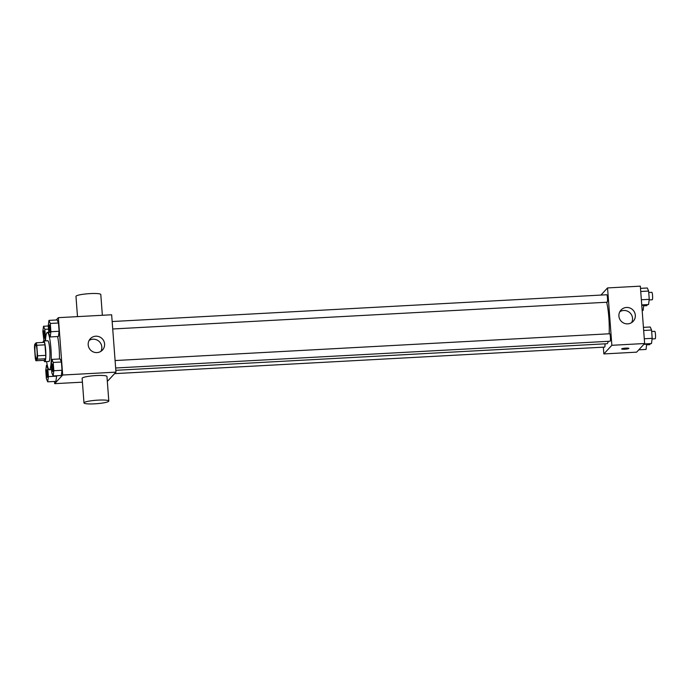 <?xml version="1.0" encoding="UTF-8"?>
<svg xmlns="http://www.w3.org/2000/svg" width="690" height="690" viewBox="0 0 690 690"><rect width="100%" height="100%" fill="white"/><g stroke="black" fill="none" stroke-linecap="round" stroke-linejoin="round"><path stroke-width="1.03" d="M36.579 358.938A7.262 1.07 86.9 0 1 36.432 359.024A7.262 1.07 86.9 0 1 34.974 351.831A7.262 1.07 86.9 0 1 35.647 344.517A7.262 1.07 86.9 0 1 37.079 351.201A7.262 1.07 86.9 0 1 36.579 358.938M37.579 355.79L36.786 345.276A9.858 1.449 86.9 0 0 36.156 342.783L34.69 344.37A9.858 1.449 86.9 0 0 34.5 347.751L35.294 358.257A9.858 1.449 86.9 0 0 35.923 360.758L37.389 359.171A9.858 1.449 86.9 0 0 37.579 355.79L45.773 355.35L44.979 344.836L36.786 345.276M35.923 360.758L44.117 360.309L45.583 358.731L37.389 359.171M36.156 342.783L44.35 342.344A9.858 1.449 86.9 0 1 44.979 344.836M45.773 355.35A9.858 1.449 86.9 0 1 45.583 358.731M43.953 360.318A10.376 1.527 -93.1 0 0 44.798 361.681A10.376 1.527 -93.1 0 0 45.756 351.245A10.376 1.527 -93.1 0 0 43.677 340.972A10.376 1.527 -93.1 0 0 42.987 342.413M43.677 340.972L47.774 340.748A10.376 1.527 86.9 0 1 49.809 350.287A10.376 1.527 86.9 0 1 49.102 361.344A10.376 1.527 86.9 0 1 48.895 361.465L44.798 361.681M45.488 340.869A18.673 2.743 86.9 0 1 47.325 332.459A18.673 2.743 86.9 0 1 51 349.64A18.673 2.743 86.9 0 1 49.723 369.538A18.673 2.743 86.9 0 1 49.344 369.754A18.673 2.743 86.9 0 1 46.61 361.586M57.581 336.548A18.673 2.743 86.9 0 1 59.435 358.981M50.215 336.944L58.409 336.496L59.099 331.278L58.477 322.998L57.167 319.936L48.964 320.384L48.274 325.602L48.895 333.882L50.215 336.944L50.896 331.726L50.275 323.446L48.964 320.384M54.519 381.458L54.683 383.666L62.687 375.024L58.374 317.659L56.218 319.988M47.705 381.829L55.899 381.38L56.589 376.162L48.386 376.602L47.765 368.322L46.454 365.269L45.764 370.487L46.385 378.767L47.705 381.829L48.386 376.602M53.147 375.947L61.341 375.507L62.031 370.28L61.41 362.009L60.099 358.947L51.897 359.387L51.207 364.613L51.836 372.885L53.147 375.947L53.837 370.728L53.208 362.448L51.897 359.387M58.374 317.659L111.651 314.778L115.963 372.134L107.959 380.777L107.286 380.82M82.421 382.165L54.683 383.666M115.963 372.134L62.687 375.024M97.005 352.59A8.297 8.125 -137.2 0 1 90.304 338.755A8.297 8.125 -137.2 0 1 101.913 338.436A8.297 8.125 -137.2 0 1 97.005 352.59M83.982 402.917L82.136 378.336A12.446 1.734 -4.3 0 1 94.418 375.671A12.446 1.734 -4.3 0 1 106.959 376.464L108.804 401.054A12.446 1.734 -4.3 0 1 108.692 401.321A12.446 1.734 -4.3 0 1 95.6 403.779A12.446 1.734 -4.3 0 1 83.982 402.917A12.446 1.734 -4.3 0 1 96.264 400.252A12.446 1.734 -4.3 0 1 108.804 401.054M102.362 315.278L100.8 294.527A12.446 1.734 175.7 0 0 89.183 293.655A12.446 1.734 175.7 0 0 76.09 296.122A12.446 1.734 175.7 0 0 75.969 296.389L77.496 316.624M89.105 340.446A8.297 8.125 -137.2 0 1 100.895 351.357M608.278 341.326A22.822 3.355 86.9 0 1 607.39 343.465A22.822 3.355 86.9 0 1 606.933 343.724L115.825 370.306M606.631 302.246A22.822 3.355 86.9 0 1 609.158 333.796M115.653 367.994L610.089 341.222A3.735 0.552 -93.1 0 0 610.434 337.462A3.735 0.552 -93.1 0 0 609.684 333.762A3.735 0.552 -93.1 0 0 609.606 333.805M605.009 343.827A3.735 0.552 86.9 0 1 604.725 347.061A3.735 0.552 86.9 0 1 604.647 347.105L114.583 373.635M112.159 321.531L606.752 294.759A3.735 0.552 86.9 0 1 607.485 298.192A3.735 0.552 86.9 0 1 607.235 302.177A3.735 0.552 86.9 0 1 607.157 302.22L112.72 328.983M603.345 347.173L603.854 353.936L611.857 345.293L607.545 287.928L600.93 295.079M607.545 287.928L640.329 286.152L644.641 343.517L636.637 352.159L603.854 353.936M644.641 343.517L611.857 345.293M627.736 323.86A8.297 8.125 -137.2 0 1 621.026 310.026A8.297 8.125 -137.2 0 1 632.644 309.707A8.297 8.125 -137.2 0 1 627.736 323.86M628.857 348.476A3.631 0.509 -4.3 0 1 625.036 349.192A3.631 0.509 -4.3 0 1 621.656 348.942A3.631 0.509 -4.3 0 1 625.235 348.165A3.631 0.509 -4.3 0 1 628.892 348.398A3.631 0.509 -4.3 0 1 628.857 348.476M628.892 348.398A3.631 0.509 -4.3 0 1 628.857 348.467A3.631 0.509 -4.3 0 1 625.045 349.192A3.631 0.509 -4.3 0 1 621.656 348.942M619.836 311.716A8.297 8.125 -137.2 0 1 631.617 322.627M644.244 343.948L651.489 343.56L652.179 338.333L651.558 330.053L650.247 327L643.425 327.362M652.179 338.333L644.288 338.764M651.558 330.053L643.667 330.484M651.662 331.493L654.767 331.329A3.735 0.552 86.9 0 1 655.5 334.762A3.735 0.552 86.9 0 1 655.241 338.738A3.735 0.552 86.9 0 1 655.172 338.781L652.102 338.954M641.743 304.92L648.557 304.549L649.247 299.331L648.626 291.051L647.315 287.989L640.493 288.36M649.247 299.331L641.355 299.753M648.626 291.051L640.734 291.482M648.729 292.491L651.834 292.319A3.735 0.552 86.9 0 1 652.568 295.751A3.735 0.552 86.9 0 1 652.309 299.736A3.735 0.552 86.9 0 1 652.24 299.779L649.169 299.943M638.802 349.83L646.047 349.433L646.711 343.818M646.737 344.215L643.848 344.37M650.049 343.637A3.735 0.552 86.9 0 1 649.799 344.62A3.735 0.552 86.9 0 1 649.73 344.664L646.659 344.828M642.157 310.483L643.115 310.431L643.779 304.808M643.805 305.204L641.769 305.316M647.116 304.626A3.735 0.552 86.9 0 1 646.866 305.618A3.735 0.552 86.9 0 1 646.797 305.653L643.727 305.825M52.285 363.94L52.319 363.94A3.735 0.552 86.9 0 1 52.319 363.94A3.735 0.552 86.9 0 1 53.052 367.373A3.735 0.552 86.9 0 1 52.802 371.358A3.735 0.552 86.9 0 1 52.725 371.401A3.735 0.552 86.9 0 1 52.707 371.393A3.735 0.552 86.9 0 1 51.94 367.701A3.735 0.552 86.9 0 1 52.285 363.94A3.735 0.552 86.9 0 1 53.018 367.373A3.735 0.552 86.9 0 1 52.768 371.358A3.735 0.552 86.9 0 1 52.69 371.401L52.725 371.401M61.341 375.507L62.031 370.28L53.837 370.728M62.031 370.28L61.41 362.009L53.208 362.448M61.41 362.009L60.099 358.947M49.352 324.938L49.387 324.938A3.735 0.552 86.9 0 1 49.387 324.938A3.735 0.552 86.9 0 1 50.12 328.371A3.735 0.552 86.9 0 1 49.87 332.347A3.735 0.552 86.9 0 1 49.792 332.39A3.735 0.552 86.9 0 1 49.775 332.39A3.735 0.552 86.9 0 1 49.007 328.699A3.735 0.552 86.9 0 1 49.352 324.938A3.735 0.552 86.9 0 1 50.085 328.371A3.735 0.552 86.9 0 1 49.835 332.356A3.735 0.552 86.9 0 1 49.758 332.39L49.792 332.39M58.409 336.496L59.099 331.278L50.896 331.726M59.099 331.278L58.477 322.998L50.275 323.446M58.477 322.998L57.167 319.936M46.86 369.823A3.735 0.552 86.9 0 1 46.877 369.814A3.735 0.552 86.9 0 1 47.61 373.255A3.735 0.552 86.9 0 1 47.36 377.232A3.735 0.552 86.9 0 1 47.282 377.275A3.735 0.552 86.9 0 1 47.265 377.275A3.735 0.552 86.9 0 1 46.497 373.575A3.735 0.552 86.9 0 1 46.842 369.823A3.735 0.552 86.9 0 1 47.575 373.255A3.735 0.552 86.9 0 1 47.325 377.232A3.735 0.552 86.9 0 1 47.248 377.275L47.248 377.275M47.282 365.226L46.454 365.269M55.899 381.38L56.589 376.162M45.023 340.895L45.454 337.6L44.833 329.32L43.522 326.258L42.832 331.485L43.97 340.955M43.91 330.812L43.944 330.812A3.735 0.552 86.9 0 1 43.944 330.812A3.735 0.552 86.9 0 1 44.678 334.245A3.735 0.552 86.9 0 1 44.419 338.229A3.735 0.552 86.9 0 1 44.35 338.272A3.735 0.552 86.9 0 1 44.333 338.272A3.735 0.552 86.9 0 1 43.565 334.572A3.735 0.552 86.9 0 1 43.91 330.812A3.735 0.552 86.9 0 1 44.643 334.253A3.735 0.552 86.9 0 1 44.393 338.229A3.735 0.552 86.9 0 1 44.315 338.272L44.315 338.272M48.309 325.999L43.522 326.258M48.542 329.121L44.833 329.32M48.783 332.382L47.325 332.459M51.586 369.624L49.344 369.754M115.092 360.542L609.684 333.762"/></g></svg>

